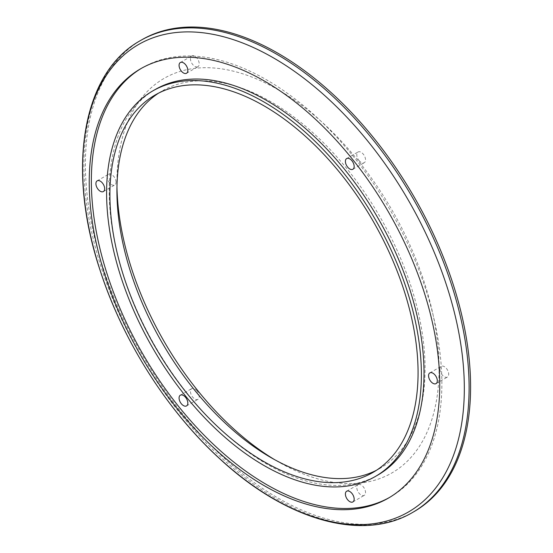 <?xml version="1.0" encoding="UTF-8"?>
<svg xmlns="http://www.w3.org/2000/svg" width="553" height="553" viewBox="0 0 553 553"><rect width="100%" height="100%" fill="white"/><g stroke="black" fill="none" stroke-linecap="round" stroke-linejoin="round"><path stroke-width="0.41" stroke-dasharray="2.77 2.07" d="M158.6 93.118A217.896 125.801 60 0 1 162.05 91.003A217.896 125.801 60 0 1 270.991 101.793A217.896 125.801 60 0 1 413.34 293.802A217.896 125.801 60 0 1 379.939 468.405A217.896 125.801 60 0 1 376.379 470.327M358.973 484.366A6.187 3.574 -120 0 0 358.067 484.642A6.187 3.574 -120 0 0 358.067 491.79A6.187 3.574 -120 0 0 364.254 495.364A6.187 3.574 -120 0 0 364.634 488.935A6.187 3.574 -120 0 0 358.973 484.366M197.02 390.86A6.187 3.574 -120 0 0 191.739 388.614A6.187 3.574 -120 0 0 191.739 395.761A6.187 3.574 -120 0 0 197.926 399.335A6.187 3.574 -120 0 0 197.02 390.86M116.047 182.158A6.187 3.574 -120 0 0 113.344 175.93A6.187 3.574 -120 0 0 108.575 174.271A6.187 3.574 -120 0 0 108.575 181.419A6.187 3.574 -120 0 0 114.761 184.992A6.187 3.574 -120 0 0 116.047 182.158M197.02 66.954A6.187 3.574 -120 0 0 197.926 66.678A6.187 3.574 -120 0 0 197.926 59.53A6.187 3.574 -120 0 0 191.739 55.957A6.187 3.574 -120 0 0 191.359 62.385A6.187 3.574 -120 0 0 197.02 66.954M358.973 160.46A6.187 3.574 -120 0 0 364.254 162.706A6.187 3.574 -120 0 0 364.254 155.559A6.187 3.574 -120 0 0 358.067 151.985A6.187 3.574 -120 0 0 358.973 160.46M439.946 369.162A6.187 3.574 -120 0 0 442.649 375.39A6.187 3.574 -120 0 0 447.418 377.049A6.187 3.574 -120 0 0 447.418 369.902A6.187 3.574 -120 0 0 441.232 366.328A6.187 3.574 -120 0 0 439.946 369.162M116.959 186.776A227.795 131.517 60 0 1 116.918 182.663A227.795 131.517 60 0 1 278 89.662A227.795 131.517 60 0 1 439.075 368.657A227.795 131.517 60 0 1 277.993 461.658A227.795 131.517 60 0 1 274.454 459.564M414.176 511.539A272.366 157.252 60 0 1 141.81 354.286A272.366 157.252 60 0 1 141.817 39.781M141.63 68.206A247.855 143.096 60 0 1 142.688 67.584A247.855 143.096 60 0 1 266.615 79.86A247.855 143.096 60 0 1 428.534 298.267A247.855 143.096 60 0 1 390.542 496.877A247.855 143.096 60 0 1 389.471 497.486M377.913 475.006A222.596 128.517 60 0 1 155.317 346.489A222.596 128.517 60 0 1 155.317 89.455M412.697 512.389A272.366 157.252 60 0 1 140.331 355.137A272.366 157.252 60 0 1 140.338 40.639M372.936 472.449L379.939 468.405M155.047 95.047L162.05 91.003M388.413 498.108L390.542 496.877M140.566 68.814L142.688 67.584M436.041 383.623L447.418 377.049M429.854 372.902L441.232 366.328M352.876 169.273L364.254 162.706M346.683 158.552L358.067 151.985M186.548 73.245L197.926 66.678M180.354 62.524L191.739 55.957M103.383 191.559L114.761 184.992M97.19 180.838L108.575 174.271M186.548 405.909L197.926 399.335M180.354 395.188L191.739 388.614M352.876 501.937L364.254 495.364M346.683 491.216L358.067 484.642M270.991 457.614L277.993 461.658M116.918 190.75L116.918 182.663"/><path stroke-width="0.83" d="M376.379 470.327A217.896 125.801 60 0 1 270.991 457.614A217.896 125.801 60 0 1 116.918 190.75A217.896 125.801 60 0 1 158.6 93.118M263.988 105.837A217.896 125.801 60 0 1 406.337 297.846A217.896 125.801 60 0 1 372.936 472.449A217.896 125.801 60 0 1 155.04 346.648A217.896 125.801 60 0 1 155.047 95.047A217.896 125.801 60 0 1 263.988 105.837M274.454 459.564A227.795 131.517 60 0 1 116.959 186.776M140.338 40.639L141.817 39.781A272.366 157.252 60 0 1 278 53.275A272.366 157.252 60 0 1 455.928 293.284A272.366 157.252 60 0 1 414.176 511.539L412.697 512.389C362.45 542.265 285.929 520.117 220.066 459.066C167.642 411.404 122.835 340.966 100.197 270.659C66.319 169.329 81.92 72.961 140.338 40.639A272.366 157.252 60 0 1 276.514 54.125A272.366 157.252 60 0 1 454.448 294.141A272.366 157.252 60 0 1 412.697 512.389M263.988 101.994A222.596 128.517 60 0 1 409.407 298.15A222.596 128.517 60 0 1 375.287 476.52A222.596 128.517 60 0 1 152.69 348.003A222.596 128.517 60 0 1 152.69 90.969A222.596 128.517 60 0 1 263.988 101.994M264.486 81.091A247.855 143.096 60 0 1 426.404 299.498A247.855 143.096 60 0 1 388.413 498.108A247.855 143.096 60 0 1 140.559 355.005A247.855 143.096 60 0 1 140.566 68.814A247.855 143.096 60 0 1 264.486 81.091M389.471 497.486A247.855 143.096 60 0 1 142.688 353.782A247.855 143.096 60 0 1 141.63 68.206M349.779 501.626A6.187 3.574 -120 0 0 352.876 501.937A6.187 3.574 -120 0 0 353.256 495.502A6.187 3.574 -120 0 0 347.595 490.933A6.187 3.574 -120 0 0 346.683 491.216A6.187 3.574 -120 0 0 345.736 496.172A6.187 3.574 -120 0 0 349.779 501.626M183.451 405.598A6.187 3.574 -120 0 0 186.548 405.909A6.187 3.574 -120 0 0 185.642 397.434A6.187 3.574 -120 0 0 180.354 395.188A6.187 3.574 -120 0 0 179.407 400.144A6.187 3.574 -120 0 0 183.451 405.598M100.287 191.255A6.187 3.574 -120 0 0 103.383 191.559A6.187 3.574 -120 0 0 104.662 188.725A6.187 3.574 -120 0 0 101.959 182.497A6.187 3.574 -120 0 0 97.19 180.838A6.187 3.574 -120 0 0 96.243 185.801A6.187 3.574 -120 0 0 100.287 191.255M183.451 72.941A6.187 3.574 -120 0 0 185.642 73.528A6.187 3.574 -120 0 0 186.548 73.245A6.187 3.574 -120 0 0 186.548 66.097A6.187 3.574 -120 0 0 180.354 62.524A6.187 3.574 -120 0 0 179.407 67.487A6.187 3.574 -120 0 0 183.451 72.941M349.779 168.969A6.187 3.574 -120 0 0 352.876 169.273A6.187 3.574 -120 0 0 352.876 162.126A6.187 3.574 -120 0 0 346.683 158.552A6.187 3.574 -120 0 0 347.595 167.027A6.187 3.574 -120 0 0 349.779 168.969M432.944 383.312A6.187 3.574 -120 0 0 436.041 383.623A6.187 3.574 -120 0 0 436.041 376.475A6.187 3.574 -120 0 0 429.854 372.902A6.187 3.574 -120 0 0 428.568 375.736A6.187 3.574 -120 0 0 432.944 383.312M152.69 90.969L155.317 89.455A222.596 128.517 60 0 1 266.615 100.48A222.596 128.517 60 0 1 412.033 296.636A222.596 128.517 60 0 1 377.913 475.006L375.287 476.52M273.486 57.899A269.892 155.822 60 0 1 438.757 483.868A269.892 155.822 60 0 1 108.208 293.028A269.892 155.822 60 0 1 273.486 57.899"/></g></svg>
